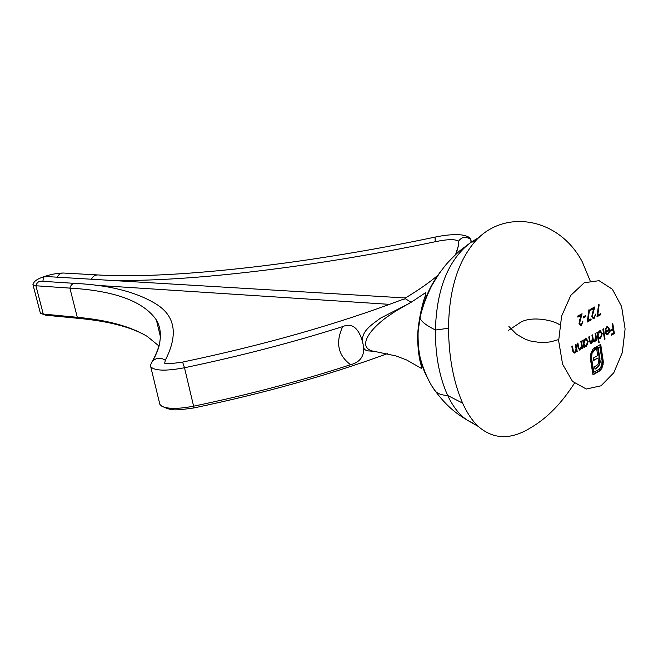 <?xml version="1.0" encoding="UTF-8"?>
<svg xmlns="http://www.w3.org/2000/svg" width="658" height="658" viewBox="0 0 658 658"><rect width="100%" height="100%" fill="white"/><g stroke="black" fill="none" stroke-linecap="round" stroke-linejoin="round"><path stroke-width="0.99" d="M601.84 368.521L599.528 371.013L592.99 374.838L590.407 359.062L590.415 354.695L592.817 349.192L595.268 347.44L595.572 349.316L592.019 353.313L591.583 358.388L593.861 372.28L599.224 369.154L601.659 365.741L602.095 360.732L599.857 346.889L598.262 347.794L600.269 361.974L598.657 366.621L595.038 369.196L594.643 366.761L597.703 364.705L598.328 363.487L598.138 357.903L593.623 360.494L593.228 358.092L597.744 355.509L596.321 346.848L600.713 344.356L603.402 362.402L601.84 368.521L601.173 368.455L598.862 370.947L599.528 371.013M585.579 315.56L585.752 316.605L583.301 317.929L583.128 316.885L585.579 315.56M594.018 317.51L595.663 314.08L594.158 318.571L593.384 318.768L591.764 316.588L593.59 308.692L590.654 310.272L590.481 309.227L594.774 306.932L592.315 316.202L593.475 317.649L594.018 317.51M603.394 328.819L605.039 339.084L604.488 339.405L602.835 329.123L603.394 328.819M595.63 333.129L596.822 340.482L596.263 340.803L596.058 339.52L595.589 340.91L594.075 341.963L592.948 340.86L591.55 343.583L590.933 343.739L589.42 340.951L588.762 336.945L589.329 336.625L589.987 340.638L591.032 342.744L591.501 342.621L592.389 338.056L591.92 335.185L592.488 334.873L593.097 338.623L594.199 340.976L594.651 340.86L595.572 336.542L595.071 333.441L595.63 333.129M575.972 344.044L577.206 351.495L576.63 351.816L576.408 350.475L574.862 352.951L574.13 353.14L572.46 350.163L571.827 346.355L572.411 346.026L573.348 351.199L574.204 352.145L574.812 351.981L576.087 349.11L575.396 344.373L575.972 344.044M584.518 347.391L583.942 347.712L582.725 340.293L583.301 339.98L583.506 341.263L585.184 338.788L586.138 338.549L588.236 341.296L586.418 346.462L585.431 346.717L584.296 346.018L584.518 347.391L583.885 347.342M600.993 385.818L586.278 389.026L572.534 381.426L562.598 364.236L558.65 340.852L561.595 316.153L570.799 295.36L584.238 282.751L599.084 280.678L612.359 289.232L621.58 306.464L625.1 328.959L622.345 352.507L613.799 372.749L600.993 385.818M581.417 341.025L582.634 348.444L582.067 348.773L581.845 347.432L580.307 349.9L579.583 350.081L577.93 347.111L577.296 343.311L577.872 342.991L578.801 348.148L579.657 349.085L580.257 348.929L581.524 346.075L580.841 341.346L581.417 341.025M600.647 313.627L600.812 314.664L596.971 316.753L598.591 304.596L599.142 304.769L597.752 315.198L600.647 313.627M599.15 342.407L598.583 342.728L596.921 332.413L597.48 332.101L597.686 333.376L599.323 330.933L600.252 330.703L602.309 333.433L600.532 338.541L599.644 338.763L598.435 338.031L599.15 342.407L598.525 342.357M606.939 327.684L605.524 330.151L604.965 330.003L606.725 326.82L607.663 326.582L609.596 329.321L609.464 332.051L607.926 334.396L607.005 334.634L605.878 333.976L604.982 331.714L609.012 329.461L607.597 327.519L606.281 327.635L605.212 328.877M590.991 318.875L591.164 319.92L587.257 322.042L588.902 309.795L589.461 309.967L588.055 320.471L590.991 318.875M581.318 324.419L582.988 320.948L581.458 325.48L580.66 325.685L579.024 323.497L580.874 315.527L577.88 317.131L577.708 316.079L582.075 313.743L579.583 323.103L580.751 324.559L581.318 324.419M612.795 323.596L614.375 333.548L611.389 335.226L611.233 334.206L613.659 332.841L613.174 329.781L610.739 331.139L610.575 330.119L613.017 328.753L612.244 323.901L612.795 323.596M479.378 237.151L471.202 242.136L474.846 241.708C457.647 261.966 448.879 290.82 448.542 328.268C448.781 357.105 453.469 382.051 462.615 403.124C467.131 413.051 472.304 420.791 478.152 426.351L478.16 426.351C493.492 439.676 511.134 440.054 531.08 427.503C547.086 418.151 561.529 403.395 574.426 383.236M590.086 280.621L582.157 261.588C558.058 216.441 503.066 208.94 474.854 241.7M448.542 328.268L435.399 330.012C435.267 355.205 439.363 377.034 447.703 395.499C453.156 407.047 459.695 415.28 467.32 420.199L472.617 422.995M462.615 403.124L447.703 395.499C442.283 395.244 438.261 393.903 435.629 391.502C427.47 381.55 419.598 359.655 419.023 350.804C418.184 347.005 417.822 333.655 418.233 330.966L419.993 317.937C422.773 304.958 429.106 290.219 432.783 283.952C440.013 271.803 441.099 271.137 444.175 266.975C446.955 263.208 452.071 257.87 459.523 250.969L471.194 242.136C448.591 259.055 436.657 288.352 435.399 330.012C426.096 325.34 420.964 321.31 419.993 317.937L419.894 317.501C423.892 299.135 431.113 283.434 441.551 270.397M428.391 379.74C418.422 361.727 415.585 340.984 419.894 317.501M396.248 310.74L386.674 317.205C379.806 322.313 374.468 327.322 370.668 332.224C366.703 337.464 365.091 341.831 365.832 345.335C366.687 348.715 369.697 350.763 374.879 351.479L375.2 351.52M424.887 297.005L426.705 296.388M409.827 303.157L380.595 318.085C372.576 324.221 359.227 331.805 363.109 344.331L363.331 345.45C363.232 349.143 365.47 350.994 370.051 351.01L375.282 351.528M363.331 345.45C364.318 351.323 363.923 361.25 350.591 364.705C301.06 380.892 248.732 394.718 193.608 406.183L193.74 407.976C173.712 410.666 172.018 410.905 161.588 406.076L159.869 404.374L159.499 402.844M350.591 364.705C337.965 355.304 335.333 342.604 342.703 326.598C292.736 342.44 240.006 356.151 184.503 367.748C165.783 371.227 154.523 370.882 150.723 366.703L150.411 365.017L152.541 361.143C156.538 357.574 160.791 357.286 165.281 360.28C178.869 333.828 175.127 314.68 154.071 302.828C134.503 291.469 108.142 284.988 74.987 283.392L40.985 281.205C38.518 281.237 36.823 282.759 35.91 285.769L32.99 284.799L33.13 283.812M160.371 334.108L159.672 333.655M164.845 363.323L165.438 363.808L164.665 363.167L167.815 363.52C167.716 363.964 172.643 363.487 182.595 362.097L184.503 367.748L193.608 406.183C178.104 409.136 167.428 409.103 161.588 406.076M158.874 345.927L147.203 336.378C130.448 326.36 107.147 320.002 77.29 317.304L43.255 314.055L40.788 313.414L40.212 312.558M151.949 361.867C156.439 354.053 159.129 346.922 160.009 340.474C161.046 332.718 159.836 325.899 156.398 320.01C143.559 301.339 114.714 290.704 69.888 288.114L35.91 285.769L43.255 314.055L45.682 315.207L79.832 318.497C109.68 321.417 132.135 327.38 147.203 336.378M411.184 302.285L405.468 298.798L401.61 299.842C337.562 324.098 264.557 344.858 182.595 362.097L182.57 362.106M342.703 326.598C355.476 320.931 360.995 334.708 363.109 344.331M164.714 363.175L165.281 360.28M95.443 285.259L389.528 304.358M42.918 281.328L43.444 276.985L42.803 277.059C33.303 280.629 34.183 282.759 32.908 284.33M405.468 298.798L405.344 297.967L48.149 276.648L43.444 276.985M470.964 242.292L470.848 239.471L469.615 237.875C468.422 236.617 465.716 235.63 461.48 234.914C454.012 234.215 445.203 234.947 435.045 237.119L435.234 241.733C306.299 268.76 179.494 282.521 107.937 280.218M455.616 254.498L458.396 245.705L458.462 241.239C455.369 238.986 447.629 239.15 435.234 241.733M471.317 242.054L470.848 239.471C465.979 236.09 461.85 236.683 458.462 241.239M91.495 279.231C92.819 276.376 94.916 274.945 97.795 274.937L63.316 273.029C60.544 273.095 58.529 274.476 57.271 277.191M582.873 341.214L583.506 341.263M585.809 338.566L587.528 341.05M587.586 341.247L588.236 341.296M587.24 344.463L585.752 346.412L586.418 346.462M585.752 346.412L585.11 346.643M583.662 345.968L584.296 346.018M585.71 339.561L584.641 339.66L583.712 340.655M583.432 341.255L583.177 343.04M583.358 344.159L585.151 345.68M583.909 343.673L585.488 345.754L586.262 345.565L587.66 341.601L586.056 339.536L585.307 339.709L583.909 343.673L583.276 343.616M584.641 339.66L585.307 339.709M581.475 345.392L581.812 347.432M582.001 348.395L582.634 348.444M581.318 347.391L581.845 347.432M580.85 348.378L579.64 349.842L580.307 349.9M578.061 347.843L578.801 348.148M578.135 348.09L579.353 348.987M576.03 348.321L576.383 350.475M576.572 351.438L577.206 351.495M575.882 350.434L576.408 350.475M575.421 351.413L574.195 352.894L574.862 352.951M572.567 350.739L573.348 351.199M572.682 351.142L573.899 352.038M600.047 313.956L600.154 314.623L600.812 314.664M600.154 314.623L597.028 316.317M598.574 304.736L599.142 304.769M597.184 315.166L597.752 315.198M595.72 337.71L596.008 339.52M596.206 340.433L596.822 340.482M595.58 339.487L596.058 339.52M595.103 340.449L594.922 340.86L595.589 340.91M594.922 340.86L594.034 341.765L594.7 341.815M592.537 340.828L592.948 340.86M591.871 342.325L590.884 343.534L591.55 343.583M589.609 341.921L590.711 342.629M592.554 339.232L593.878 340.86M597.069 333.326L597.686 333.376M599.915 330.719L601.593 333.08M601.683 333.384L602.309 333.433M601.305 336.641L599.866 338.492L600.532 338.541M599.866 338.492L599.315 338.697M597.818 337.982L598.435 338.031M599.825 331.706L597.9 332.726M597.596 333.367L597.341 335.029M597.554 336.345L599.298 337.76M598.073 335.761L599.635 337.842L600.384 337.644L601.749 333.738L600.162 331.681L599.446 331.846L598.073 335.761L597.456 335.712M598.788 331.796L599.446 331.846M604.422 339.043L605.039 339.084M607.318 326.598L608.79 328.638M608.979 329.28L609.596 329.321M608.963 329.494L609.012 330.382M608.864 332.002L609.464 332.051M608.634 332.561L607.26 334.346L607.926 334.396M607.26 334.346L606.676 334.56M607.252 327.552L606.281 327.635M609.102 330.39L605.681 332.298L607.03 333.688L607.753 333.516L608.806 332.183L609.102 330.39L605.08 332.216M605.245 332.792L606.684 333.614M605.089 332.257L605.681 332.298M594.881 316.465L593.491 318.521L594.158 318.571M593.491 318.521L593.064 318.694M590.596 309.91L593.59 308.692M593.952 307.368L593.532 308.692M592.406 312.41L593.006 312.443M591.715 316.161L592.315 316.202M591.781 316.646L593.146 317.559M590.382 319.204L590.497 319.87L591.164 319.92M590.497 319.87L587.323 321.598M588.877 309.934L589.461 309.967M587.479 320.43L588.055 320.471M584.97 315.889L585.085 316.564L585.752 316.605M585.085 316.564L583.235 317.559M582.223 323.284L580.792 325.439L581.458 325.48M580.792 325.439L580.34 325.611M577.823 316.761L580.874 315.527M581.253 314.179L580.817 315.519M579.673 319.27L580.282 319.311M578.966 323.062L579.583 323.103M579.015 323.473L580.422 324.468M598.862 370.947L592.924 374.418M594.668 347.778L594.914 349.258L595.572 349.316M594.914 349.258L593.82 349.875L594.487 349.933M593.82 349.875L591.353 353.256L592.019 353.313M591.353 353.256L590.925 358.33L591.583 358.388M590.925 358.33L593.195 372.214L593.861 372.28M598.262 347.794L599.857 346.889M597.596 347.737L599.38 358.75L600.047 358.807M599.38 358.75L599.602 361.908L600.269 361.974M599.602 361.908L599.134 364.507L599.8 364.565M599.134 364.507L597.99 366.564L598.657 366.621M597.99 366.564L596.14 368.102L596.806 368.167M596.14 368.102L594.972 368.784M593.557 360.091L598.138 357.903M600.112 344.702L602.588 360.008L603.254 360.066M602.588 360.008L602.514 364.647L603.18 364.713M602.514 364.647L601.173 368.455M612.96 328.786L613.116 329.773M613.61 332.874L614.375 333.548M613.708 333.499L611.331 334.84M610.682 330.752L613.174 329.781M79.824 318.497L77.29 317.304L69.888 288.114C70.801 285.013 72.503 283.434 74.987 283.392M467.328 420.207C459.597 415.428 448.526 408.799 435.637 391.502L433.013 387.677M577.814 346.437L578.456 346.495M572.353 349.488L572.995 349.538M589.354 340.589L589.987 340.638M592.471 338.574L593.097 338.623M602.744 362.344L603.402 362.402M559.744 324.887C554.307 320.471 532.602 315.741 520.971 322.066L508.609 330.308M508.897 326.508L516.522 334.256L525.298 339.24L530.364 340.976L540.202 342.547L545.688 342.473L551.091 341.757L558.634 339.561M467.32 420.199L478.16 426.359M394.808 311.637L412.681 301.298L425.413 292.761C425.989 292.588 425.841 293.896 424.978 296.7C421.539 305.756 417.016 328.202 417.657 340.449C418.768 364.162 422.469 365.897 421.367 368.373L406.619 359.967L396.001 355.945L374.879 351.479M193.765 407.968C264.138 393.278 328.679 375.175 387.406 353.65M159.869 404.374L150.723 366.703M160.371 336.575L156.398 320.01M40.311 312.945L32.99 284.799M45.682 315.207L40.788 313.414M152.541 361.143L150.411 365.017M160.009 340.474C159.573 346.338 157.048 353.264 152.45 361.242M405.344 298C418.784 289.923 429.649 282.331 437.94 275.217M456.183 253.972L458.396 245.705M97.803 274.937C165.076 279.329 298.428 265.906 435.045 237.11M63.316 273.029C57.065 273.103 50.23 274.444 42.803 277.059M585.488 345.754L584.822 345.705M586.056 339.536L585.39 339.487M579.657 349.085L578.991 349.036M574.204 352.145L573.537 352.088M591.032 342.744L590.366 342.695M594.199 340.976L593.541 340.918M599.635 337.842L598.969 337.784M600.162 331.681L599.496 331.632M607.597 327.519L606.931 327.47M607.03 333.688L606.363 333.639M593.475 317.649L592.809 317.608M580.751 324.559L580.085 324.509"/></g></svg>
